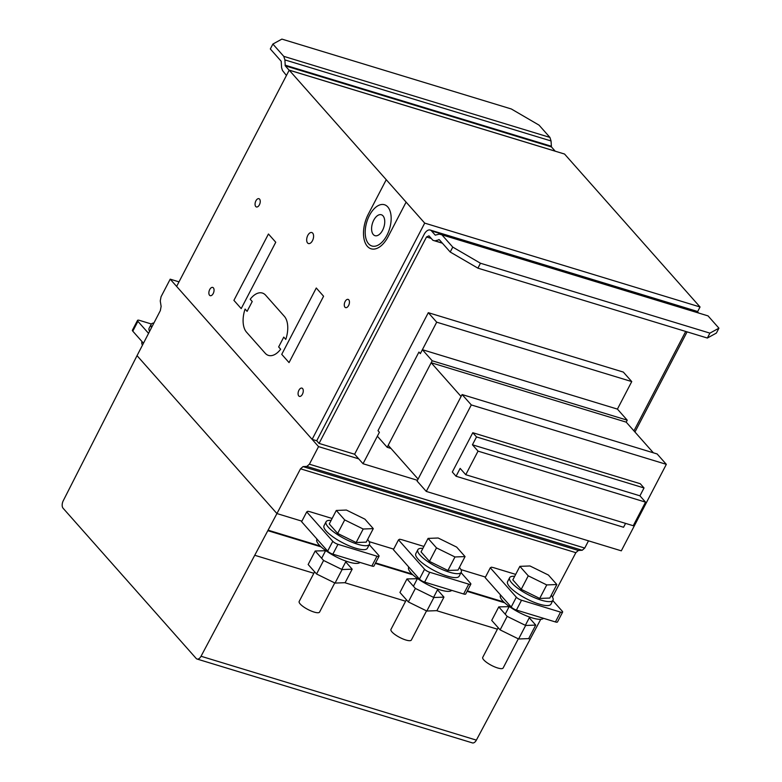 <?xml version="1.0" encoding="UTF-8"?>
<svg xmlns="http://www.w3.org/2000/svg" width="782" height="782" viewBox="0 0 782 782"><rect width="100%" height="100%" fill="white"/><g stroke="black" fill="none" stroke-linecap="round" stroke-linejoin="round"><path stroke-width="1.17" d="M528.691 638.601L518.603 638.982L500.118 629.891L491.722 620.409L498.76 606.9L507.156 616.382L525.641 625.473L535.729 625.082L528.691 638.601M525.641 625.473L518.603 638.982M507.156 616.382L500.118 629.891M509.141 606.656L498.76 606.9M535.729 625.082L529.267 617.79M518.31 638.845L503.139 667.994A11.495 3.069 -152.5 0 1 492.396 665.853A11.495 3.069 -152.5 0 1 482.65 657.623A11.495 3.069 -152.5 0 1 482.738 657.369L498.183 627.702M543.51 618.318A24.438 6.53 -152.5 0 1 532.034 617.858A24.438 6.53 -152.5 0 1 509.405 606.568A24.438 6.53 -152.5 0 1 500.431 595.366L500.597 595.043M552.991 600.244L550.948 604.173A24.438 6.53 -152.5 0 1 539.199 604.095A24.438 6.53 -152.5 0 1 516.57 592.805A24.438 6.53 -152.5 0 1 507.586 581.603L509.639 577.673A24.438 6.53 27.5 0 0 511.809 583.02A24.438 6.53 27.5 0 0 541.242 600.165A24.438 6.53 27.5 0 0 552.991 600.244A24.438 6.53 27.5 0 0 551.202 595.346M514.664 576.334A24.438 6.53 27.5 0 0 509.639 577.673M549.805 598.054L539.717 598.435L521.223 589.345L512.826 579.863L519.864 566.354L528.261 575.826L546.745 584.926L556.843 584.535L549.805 598.054M546.745 584.926L539.717 598.435M528.261 575.826L521.223 589.345M556.843 584.535L548.436 575.053L529.952 565.963L519.864 566.354M436.913 610.644L426.825 611.035L408.341 601.935L399.934 592.463L406.972 578.944L415.369 588.426L433.863 597.516L443.951 597.125L436.913 610.644M433.863 597.516L426.825 611.035M415.369 588.426L408.341 601.935M417.353 578.7L406.972 578.944M443.951 597.125L437.49 589.833M426.532 610.889L411.361 640.038A11.495 3.069 -152.5 0 1 400.619 637.897A11.495 3.069 -152.5 0 1 390.873 629.666A11.495 3.069 -152.5 0 1 390.951 629.412L406.396 599.745M451.732 590.361A24.438 6.53 -152.5 0 1 440.256 589.902A24.438 6.53 -152.5 0 1 417.627 578.612A24.438 6.53 -152.5 0 1 408.644 567.409L408.82 567.087M461.214 572.287L459.161 576.217A24.438 6.53 -152.5 0 1 447.412 576.139A24.438 6.53 -152.5 0 1 424.792 564.848A24.438 6.53 -152.5 0 1 415.809 553.646L417.862 549.717A24.438 6.53 27.5 0 0 420.032 555.064A24.438 6.53 27.5 0 0 449.464 572.209A24.438 6.53 27.5 0 0 461.214 572.287A24.438 6.53 27.5 0 0 459.425 567.4M422.886 548.378A24.438 6.53 27.5 0 0 417.862 549.717M458.017 570.098L447.93 570.479L429.445 561.388L421.048 551.906L428.086 538.397L436.483 547.879L454.968 556.97L465.055 556.579L458.017 570.098M454.968 556.97L447.93 570.479M436.483 547.879L429.445 561.388M465.055 556.579L456.659 547.097L438.174 538.006L428.086 538.397M345.136 582.688L335.048 583.079L316.554 573.988L308.157 564.506L315.195 550.987L323.592 560.469L342.086 569.56L352.174 569.169L345.136 582.688M342.086 569.56L335.048 583.079M323.592 560.469L316.554 573.988M325.576 550.743L315.195 550.987M352.174 569.169L345.712 561.877M334.755 582.932L319.574 612.081A11.495 3.069 -152.5 0 1 308.831 609.94A11.495 3.069 -152.5 0 1 299.095 601.71A11.495 3.069 -152.5 0 1 299.174 601.466L314.618 571.798M359.955 562.405A24.438 6.53 -152.5 0 1 348.469 561.945A24.438 6.53 -152.5 0 1 325.84 550.655A24.438 6.53 -152.5 0 1 316.866 539.463L317.033 539.13M369.427 544.331L367.384 548.26A24.438 6.53 -152.5 0 1 355.634 548.192A24.438 6.53 -152.5 0 1 333.005 536.902A24.438 6.53 -152.5 0 1 324.031 525.699L326.074 521.76A24.438 6.53 27.5 0 0 328.254 527.107A24.438 6.53 27.5 0 0 357.687 544.252A24.438 6.53 27.5 0 0 369.427 544.331A24.438 6.53 27.5 0 0 367.648 539.443M331.109 520.421A24.438 6.53 27.5 0 0 326.074 521.76M366.24 542.141L356.152 542.532L337.668 533.441L329.271 523.96L336.299 510.441L344.706 519.922L363.19 529.013L373.278 528.622L366.24 542.141M363.19 529.013L356.152 542.532M344.706 519.922L337.668 533.441M373.278 528.622L364.881 519.14L346.387 510.05L336.299 510.441M422.388 349.701L432.202 360.776L387.168 447.284L377.354 436.209L379.407 432.27L377.999 430.687L418.937 352.056L420.335 353.64L422.388 349.701L617.418 409.103L631.748 381.587L623.332 372.085L428.301 312.683L436.708 322.184L631.748 381.587M387.168 447.284L390.951 448.438M431.175 362.74L461.077 396.494L418.096 479.063L388.195 445.31L431.175 362.74L626.206 422.143L627.232 420.178L617.418 409.103M432.202 360.776L627.232 420.178M653.361 452.798L626.206 422.143M417.07 481.038L462.094 394.548L657.124 453.951L666.332 464.342L621.309 550.831L426.278 491.419L417.07 481.038M462.094 394.548L471.302 404.929L666.332 464.342M471.302 404.929L426.278 491.419M436.708 322.184L420.335 353.64L418.937 352.056L377.999 430.687L379.407 432.27L363.024 463.726L354.617 454.234L428.301 312.683M363.024 463.726L417.451 480.304M476.521 436.933L472.436 444.792L478.037 451.126L645.541 502.142L639.93 495.817L644.026 487.958L640.282 483.735L472.787 432.72L476.521 436.933L644.026 487.958M472.436 444.792L639.93 495.817M478.037 451.126L465.759 474.713L460.148 468.389L456.062 476.248L452.319 472.025L472.787 432.72M456.062 476.248L623.557 527.264L625.571 523.393M465.759 474.713L633.254 525.729L645.541 502.142M332.78 541.3L327.658 551.124L301.608 521.721L306.73 511.897L332.78 541.3A4.311 1.153 -152.5 0 0 337.971 544.321L376.983 556.207A4.311 1.153 27.5 0 0 379.055 556.217A4.311 1.153 27.5 0 0 378.664 555.279L369.26 544.653M379.055 556.217L373.933 566.051A4.311 1.153 -152.5 0 1 371.861 566.031L332.858 554.155A4.311 1.153 27.5 0 1 327.658 551.124M306.73 511.897L307.854 511.281L310.151 511.78L332.125 518.476M516.335 597.204L511.223 607.037L485.172 577.634L490.294 567.8L516.335 597.204A4.311 1.153 -152.5 0 0 521.535 600.234L560.538 612.111A4.311 1.153 27.5 0 0 562.61 612.13A4.311 1.153 27.5 0 0 562.229 611.182L552.825 600.566M562.61 612.13L557.498 621.954A4.311 1.153 -152.5 0 1 555.425 621.944L516.413 610.068A4.311 1.153 27.5 0 1 511.223 607.037M490.294 567.8L491.419 567.185L493.706 567.693L515.68 574.379M424.558 569.247L419.445 579.081L393.395 549.678L398.507 539.854L424.558 569.247A4.311 1.153 -152.5 0 0 429.758 572.277L468.76 584.154A4.311 1.153 27.5 0 0 470.832 584.174A4.311 1.153 27.5 0 0 470.451 583.225L461.038 572.61M470.832 584.174L465.71 593.997A4.311 1.153 -152.5 0 1 463.638 593.988L424.636 582.111A4.311 1.153 27.5 0 1 419.445 579.081M398.507 539.854L399.641 539.228L401.928 539.736L423.903 546.432M143.468 343.22L132.793 331.167A4.311 1.153 -152.5 0 1 132.402 330.229L137.524 320.395A4.311 1.153 27.5 0 0 137.906 321.343L148.56 333.367M151.376 324.002L139.597 320.405A4.311 1.153 27.5 0 0 137.524 320.395M142.119 341.695L141.943 342.017A24.438 6.53 27.5 0 0 142.471 345.145M151.649 327.394A24.438 6.53 -152.5 0 1 151.161 324.325L149.108 328.264A24.438 6.53 27.5 0 0 149.606 331.343M151.161 324.325A24.438 6.53 -152.5 0 1 153.937 322.976M452.768 247.102L480.471 263.241L477.91 268.158L450.207 252.019L452.768 247.102L441.879 234.815L708.042 315.889L718.932 328.176L716.371 333.083L707.358 338.039L709.919 333.132L718.932 328.176M477.91 268.158L707.358 338.039M480.471 263.241L709.919 333.132M685.697 331.451L633.938 430.872M441.879 234.815L439.259 234.131L435.261 235.147L431.517 230.925A8.622 4.751 -73.1 0 0 430.188 230.045L696.351 311.109A8.622 4.751 106.9 0 1 697.681 311.989L698.58 313.005M430.188 230.045A8.622 4.751 -73.1 0 0 424.176 234.336L316.72 440.765L319.056 443.404L426.513 236.975L428.956 235.841L432.915 240.309L435.017 240.846L439.328 239.732L450.207 252.019M438.8 239.595L439.347 239.761M435.017 240.846L442.27 243.055M432.915 240.309L442.387 243.192M426.513 236.975L431.244 238.422M319.056 443.404L354.617 454.234M286.437 75.483L282.488 70.517L281.588 67.672L281.197 61.26L270.318 48.973L272.879 44.056L281.891 39.1L511.34 108.981L539.042 125.13L549.922 137.407L283.758 56.343L284.892 59.901L551.056 140.965L549.922 137.407M272.879 44.056L283.758 56.343M555.22 151.19A8.622 4.751 -73.1 0 0 555.171 151.141L551.427 146.908L551.056 140.965M284.892 59.901L285.264 65.835L289.008 70.067A8.622 4.751 106.9 0 1 289.164 70.253M285.264 65.835L551.427 146.908M285.039 65.131L551.202 146.195M63.068 508.202L196.184 658.454A5.748 3.167 -73.1 0 0 197.064 659.04A5.748 3.167 -73.1 0 0 201.033 656.254L276.926 513.559L137.036 355.654L63.254 500.734A5.748 3.167 -73.1 0 0 63.068 508.202M276.926 513.559L301.901 521.164L276.926 513.559L300.513 468.809L303.045 466.61L306.867 466.404L309.398 464.195L318.548 446.62L170.202 279.174L161.053 296.749L160.261 300.933L161.121 306.407L160.339 310.591L137.036 355.654L276.926 513.559M369.143 541.643L393.688 549.12L369.143 541.643M460.921 569.589L485.466 577.067L460.921 569.589M197.064 659.04L472.406 742.9A5.748 3.167 -73.1 0 0 476.375 740.124L540.733 619.315M170.202 279.174L179.01 281.852M318.548 446.62L358.703 458.848M552.444 597.086L575.855 552.669L578.387 550.469L582.209 550.264L584.741 548.065L588.504 540.831M300.513 468.809L575.855 552.669M303.045 466.61L578.387 550.469M306.867 466.404L582.209 550.264M309.398 464.195L584.741 548.065M176.624 286.427L312.126 439.367L424.704 223.114L289.203 70.165L176.624 286.427M312.126 439.367L316.72 440.765M634.955 432.016L687.085 331.871M697.524 311.822L700.046 306.974L564.545 154.034L289.203 70.165M424.704 223.114L700.046 306.974M280.66 349.222A21.564 11.886 106.9 0 1 265.176 353.21L246.486 332.115A21.564 11.886 106.9 0 1 245.079 309.066L247.102 311.353L252.224 301.52L250.201 299.242A21.564 11.886 106.9 0 1 265.685 295.254L284.365 316.348A21.564 11.886 106.9 0 1 285.772 339.398L283.758 337.12L278.646 346.944L280.66 349.222M406.102 202.118L388.165 236.575A24.438 13.47 106.9 0 1 367.364 246.33A24.438 13.47 106.9 0 1 368.263 214.258L386.249 179.704M233.906 300.356L241.208 308.597L275.753 242.244L268.451 234.004L233.906 300.356M281.745 354.354L289.047 362.594L323.582 296.241L316.28 288.001L281.745 354.354M213.212 293.524A4.311 2.375 106.9 0 1 208.921 293.749A4.311 2.375 106.9 0 1 212.254 287.365A4.311 2.375 106.9 0 1 213.212 293.524M259.409 204.796A4.311 2.375 106.9 0 1 255.118 205.021A4.311 2.375 106.9 0 1 258.441 198.638A4.311 2.375 106.9 0 1 259.409 204.796M312.468 240.68A5.748 3.167 106.9 0 1 306.749 240.983A5.748 3.167 106.9 0 1 311.177 232.469A5.748 3.167 106.9 0 1 312.468 240.68M302.429 394.226A4.311 2.375 106.9 0 1 298.137 394.451A4.311 2.375 106.9 0 1 301.461 388.058A4.311 2.375 106.9 0 1 302.429 394.226M348.616 305.488A4.311 2.375 106.9 0 1 344.334 305.713A4.311 2.375 106.9 0 1 347.658 299.33A4.311 2.375 106.9 0 1 348.616 305.488M386.943 235.255A21.564 11.886 106.9 0 1 365.497 236.379A21.564 11.886 106.9 0 1 382.115 204.454A21.564 11.886 106.9 0 1 386.943 235.255M382.613 230.221A10.928 6.021 106.9 0 1 371.743 230.798A10.928 6.021 106.9 0 1 380.169 214.62A10.928 6.021 106.9 0 1 382.613 230.221M376.983 556.207L371.861 566.031M337.971 544.321L332.858 554.155M560.538 612.111L555.425 621.944M521.535 600.234L516.413 610.068M468.76 584.154L463.638 593.988M429.758 572.277L424.636 582.111M137.906 321.343L132.793 331.167M431.517 230.925L697.681 311.989M289.008 70.067L555.171 151.141M268.167 530.196L320.229 546.051M375.575 562.903L412.006 574.008M467.353 590.86L503.794 601.954M267.903 530.685L321.109 546.882M375.311 563.392L412.896 574.838M467.098 591.348L504.673 602.795M254.912 555.328L313.846 573.284M344.774 582.698L405.623 601.231M436.561 610.654L497.411 629.187M528.339 638.611L530.255 639.197M201.033 656.254L476.375 740.124M505.211 614.193L509.238 606.451M529.649 617.076L525.348 625.326M413.434 586.236L417.461 578.494M437.861 589.12L433.57 597.37M321.656 558.28L325.683 550.548M346.084 561.163L341.783 569.413"/></g></svg>
